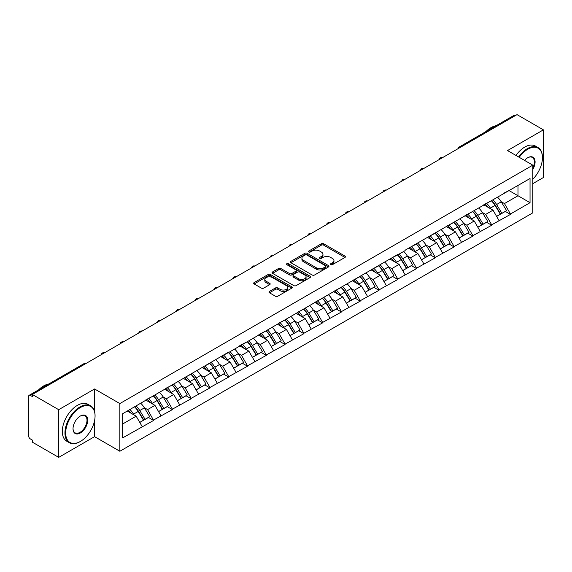 <?xml version="1.0" encoding="UTF-8"?>
<svg xmlns="http://www.w3.org/2000/svg" width="572" height="572" viewBox="0 0 572 572"><rect width="100%" height="100%" fill="white"/><g stroke="black" fill="none" stroke-linecap="round" stroke-linejoin="round"><path stroke-width="0.86" d="M330.759 264.679A1.173 0.672 0 0 0 332.418 264.679L344.973 257.429A1.673 0.965 0 0 0 345.459 256.749A1.673 0.965 0 0 0 344.973 256.07L323.702 243.786A1.673 0.965 0 0 0 321.335 243.786L308.78 251.037A1.173 0.672 0 0 0 308.437 251.516A1.173 0.672 0 0 0 308.78 251.987A1.173 0.672 0 0 0 310.432 251.987L312.062 251.051A5.348 3.089 0 0 1 319.619 251.051L321.392 252.073A5.348 3.089 0 0 1 322.958 254.261A5.348 3.089 0 0 1 321.392 256.442L319.769 257.379A1.173 0.672 0 0 0 319.426 257.858A1.173 0.672 0 0 0 319.769 258.337A1.173 0.672 0 0 0 321.421 258.337L323.051 257.4A5.348 3.089 0 0 1 330.609 257.4L332.382 258.422A5.348 3.089 0 0 1 333.948 260.603A5.348 3.089 0 0 1 332.382 262.784L330.759 263.728A1.173 0.672 0 0 0 330.416 264.207A1.173 0.672 0 0 0 330.759 264.679L330.759 263.728M269.455 291.405A1.673 0.965 0 0 0 268.969 292.092A1.673 0.965 0 0 0 269.455 292.771L275.425 296.217A1.673 0.965 0 0 0 277.792 296.217L291.734 288.166A1.673 0.965 0 0 0 292.22 287.487A1.673 0.965 0 0 0 291.734 286.801L270.463 274.524A1.673 0.965 0 0 0 268.096 274.524L254.154 282.575A1.673 0.965 0 0 0 253.668 283.254A1.673 0.965 0 0 0 254.154 283.941L261.361 288.102A1.673 0.965 0 0 0 263.728 288.102L269.691 284.656A1.673 0.965 0 0 0 270.184 283.969A1.673 0.965 0 0 0 269.691 283.29L266.116 281.224A4.469 2.581 0 0 1 264.807 279.401A4.469 2.581 0 0 1 267.567 277.02A4.469 2.581 0 0 1 272.444 277.577L286.443 285.664A4.469 2.581 0 0 1 287.752 287.487A4.469 2.581 0 0 1 284.992 289.868A4.469 2.581 0 0 1 280.123 289.31L277.792 287.966A1.673 0.965 0 0 0 275.425 287.966L269.455 291.405L269.455 292.771M94.573 388.974L58.701 409.688L32.332 394.466L517.031 114.629L543.4 129.851L507.521 150.565L532.804 165.158L119.855 403.575L94.573 388.974L94.573 411.518M312.176 275.003A1.673 0.965 0 0 0 314.543 275.003L328.485 266.952A1.673 0.965 0 0 0 328.971 266.266A1.673 0.965 0 0 0 328.485 265.587L307.214 253.303A1.673 0.965 0 0 0 304.847 253.303L290.905 261.354A1.673 0.965 0 0 0 290.419 262.04A1.673 0.965 0 0 0 290.905 262.72L312.176 275.003M287.294 264.936A1.173 0.672 0 0 1 288.481 265.101L310.088 277.57L296.167 285.607A1.673 0.965 0 0 1 293.801 285.607L272.529 273.33L272.529 271.965A1.673 0.965 0 0 0 272.043 272.644A1.673 0.965 0 0 0 272.529 273.33M272.529 271.965L278.5 268.518A1.673 0.965 0 0 1 280.859 268.518L289.489 273.502A1.673 0.965 0 0 0 291.849 273.502L295.81 271.214A1.673 0.965 0 0 0 296.296 270.535A1.673 0.965 0 0 0 295.81 269.848L286.829 264.664A1.173 0.672 0 0 1 286.486 264.185A1.173 0.672 0 0 1 287.208 263.563A1.173 0.672 0 0 1 288.481 263.706L310.11 276.197A1.673 0.965 0 0 1 310.596 276.877A1.673 0.965 0 0 1 310.11 277.556L310.11 276.197M58.701 409.688L58.701 457.371L94.573 436.658L119.855 451.258L119.855 403.575M119.855 451.258L532.804 212.841L532.804 165.158M134.627 406.792A11.404 6.585 -120 0 1 138.531 411.361L143.851 420.134L148.484 417.46L153.625 420.427L147.612 409.588L144.273 407.657M153.625 420.427L122.63 437.909L122.63 413.72L228.75 352.03L228.75 352.452L397.783 254.44L397.783 254.862L405.126 250.622L405.126 250.2L530.037 178.507L530.037 202.695L510.474 213.992L504.454 203.56L501.115 201.637M491.47 200.772A11.404 6.585 -120 0 1 495.381 205.334L500.693 214.114L505.333 211.44L510.474 214.407L510.474 213.992M510.474 214.407L491.691 224.832L485.671 214.407L482.339 212.484M472.694 211.611A11.404 6.585 -120 0 1 476.598 216.18L481.917 224.96L486.55 222.279L491.691 225.246L491.691 224.832M491.691 225.246L472.908 235.678L466.888 225.246L463.556 223.323M453.911 222.458A11.404 6.585 -120 0 1 457.814 227.02L463.134 235.8L467.767 233.126L472.908 236.093L472.908 235.678M472.908 236.093L454.125 246.518L448.112 236.093L444.773 234.17M435.128 233.297A11.404 6.585 -120 0 1 439.031 237.866L444.351 246.646L448.984 243.965L454.125 246.94L454.125 246.518M454.125 246.94L435.349 257.364L429.329 246.94L425.99 245.009M416.344 244.144A11.404 6.585 -120 0 1 420.256 248.706L425.568 257.486L430.208 254.812L435.349 257.779L435.349 257.364M435.349 257.779L416.566 268.204L410.546 257.779L407.214 255.856M397.569 254.983A11.404 6.585 -120 0 1 401.472 259.552L406.785 268.332L411.425 265.651L416.566 268.625L416.566 268.204M416.566 268.625L397.783 279.05L391.763 268.625L388.431 266.695M378.786 265.83A11.404 6.585 -120 0 1 382.689 270.399L388.009 279.172L392.642 276.498L397.783 279.465L397.783 279.05M397.783 279.465L379 289.89L372.987 279.465L369.648 277.542M360.002 276.669A11.404 6.585 -120 0 1 363.906 281.238L369.226 290.018L373.859 287.344L379 290.311L379 289.89M379 290.311L360.224 300.736L354.204 290.311L350.865 288.381M341.219 287.516A11.404 6.585 -120 0 1 345.13 292.085L350.443 300.858L355.076 298.184L360.224 301.151L360.224 300.736M360.224 301.151L341.441 311.583L335.421 301.151L332.089 299.227M322.444 298.362A11.404 6.585 -120 0 1 326.347 302.924L331.66 311.704L336.3 309.03L341.441 311.997L341.441 311.583M341.441 311.997L322.658 322.422L316.638 311.997L313.306 310.074M303.66 309.202A11.404 6.585 -120 0 1 307.564 313.771L312.884 322.544L317.517 319.87L322.658 322.837L322.658 322.422M322.658 322.837L303.875 333.269L297.862 322.837L294.523 320.913M284.877 320.048A11.404 6.585 -120 0 1 288.781 324.61L294.101 333.39L298.734 330.716L303.875 333.683L303.875 333.269M303.875 333.683L285.099 344.108L279.079 333.683L275.74 331.76M266.094 330.888A11.404 6.585 -120 0 1 270.005 335.457L275.318 344.23L279.951 341.555L285.099 344.523L285.099 344.108M285.099 344.523L266.316 354.955L260.296 344.523L256.964 342.599M247.318 341.734A11.404 6.585 -120 0 1 251.222 346.296L256.535 355.076L261.175 352.402L266.316 355.369L266.316 354.955M266.316 355.369L247.533 365.794L241.513 355.369L238.181 353.446M228.535 352.574A11.404 6.585 -120 0 1 232.439 357.142L237.759 365.923L242.392 363.241L247.533 366.216L247.533 365.794M247.533 366.216L228.75 376.641L222.737 366.216L219.398 364.285M209.752 363.42A11.404 6.585 -120 0 1 213.656 367.982L218.976 376.762L223.609 374.088L228.75 377.055L228.75 376.641M228.75 377.055L209.974 387.48L203.954 377.055L200.615 375.132M190.969 374.26A11.404 6.585 -120 0 1 194.88 378.828L200.193 387.609L204.826 384.927L209.974 387.902L209.974 387.48M209.974 387.902L191.191 398.327L185.171 387.902L181.839 385.971M172.193 385.106A11.404 6.585 -120 0 1 176.097 389.668L181.41 398.448L186.05 395.774L191.191 398.741L191.191 398.327M191.191 398.741L172.408 409.166L166.388 398.741L163.056 396.818M153.41 395.946A11.404 6.585 -120 0 1 157.314 400.514L162.634 409.295L167.267 406.613L172.408 409.588L172.408 409.166M172.408 409.588L153.625 420.012M147.247 399.092L153.625 395.824M147.612 409.588L154.955 405.348L145.681 399.992M160.975 415.772L154.955 405.348M166.03 388.245L172.408 384.977M166.388 398.741L173.731 394.501L164.464 389.153M179.751 404.926L173.731 394.501M184.813 377.406L191.191 374.138M185.171 387.902L192.514 383.662L183.247 378.307M198.534 394.087L192.514 383.662M203.589 366.559L209.974 363.291M203.954 377.055L211.297 372.815L202.023 367.467M217.317 383.24L211.297 372.815M222.372 355.72L228.75 352.452M222.737 366.216L230.08 361.976L220.806 356.621M236.1 372.401L230.08 361.976M241.155 344.873L247.533 341.606M241.513 355.369L248.856 351.129L239.589 345.774M254.876 361.554L248.856 351.129M259.938 334.027L266.316 330.766M260.296 344.523L267.639 340.283L258.372 334.935M273.659 350.715L267.639 340.283M278.714 323.187L285.099 319.92M279.079 333.683L286.422 329.443L277.148 324.088M292.442 339.868L286.422 329.443M297.497 312.341L303.875 309.073M297.862 322.837L305.205 318.597L295.931 313.249M311.225 329.029L305.205 318.597M316.28 301.501L322.658 298.234M316.638 311.997L323.981 307.757L314.714 302.402M330.001 318.182L323.981 307.757M335.063 290.655L341.441 287.387M335.421 301.151L342.764 296.911L333.497 291.563M348.784 307.343L342.764 296.911M353.839 279.815L360.224 276.548M354.204 290.311L361.547 286.072L352.273 280.716M367.567 296.496L361.547 286.072M372.622 268.969L379 265.701M372.987 279.465L380.33 275.225L371.056 269.877M386.35 285.65L380.33 275.225M391.405 258.129L397.783 254.862M391.763 268.625L399.106 264.386L389.839 259.03M405.126 274.81L399.106 264.386M410.188 247.283L416.566 244.015M410.546 257.779L417.889 253.539L408.623 248.191M423.909 263.964L417.889 253.539M428.964 236.443L435.349 233.176M429.329 246.94L436.672 242.7L427.398 237.344M442.692 253.124L436.672 242.7M447.747 225.597L454.125 222.329M448.112 236.093L455.455 231.853L446.181 226.498M461.475 242.278L455.455 231.853M466.53 214.757L472.908 211.49M466.888 225.246L474.231 221.007L464.964 215.658M480.251 231.438L474.231 221.007M485.313 203.911L491.691 200.643M485.671 214.407L493.014 210.167L483.748 204.812M499.034 220.592L493.014 210.167M515.229 115.673L460.689 147.154M459.924 147.597A2.553 1.473 120 0 1 460.567 147.09A2.553 1.473 60 0 0 459.295 146.961L513.828 115.472A2.553 1.473 60 0 1 515.107 115.601M504.089 193.064L510.474 189.804M504.454 203.56L517.996 195.746L517.996 185.457L530.037 178.507M509.087 190.598L530.037 202.695M532.804 183.648L543.4 177.535L543.4 129.851M58.701 457.371L32.332 442.149L32.332 440.068L30.409 438.953A2.553 1.473 -120 0 1 28.6 435.828L28.6 396.482A2.553 1.473 -120 0 1 29.129 395.316A2.553 1.473 -120 0 1 30.409 395.438L32.332 396.553L32.332 394.466M122.63 424.009L136.172 416.187L127.263 411.046M142.192 426.612L136.172 416.187M495.116 205.541L495.709 205.884M476.333 216.38L476.926 216.724M457.55 227.227L458.151 227.57M438.767 238.066L439.368 238.417M419.991 248.913L420.584 249.256M401.208 259.76L401.801 260.103M382.425 270.599L383.026 270.942M363.642 281.445L364.242 281.789M344.866 292.285L345.459 292.628M326.083 303.131L326.676 303.475M307.3 313.971L307.9 314.314M288.517 324.817L289.117 325.161M269.741 335.657L270.334 336M250.958 346.503L251.551 346.846M232.175 357.343L232.775 357.693M213.392 368.189L213.992 368.532M194.616 379.029L195.209 379.379M175.833 389.875L176.426 390.218M157.05 400.722L157.65 401.065M138.267 411.561L138.867 411.904M94.573 436.658L94.573 420.599M331.224 264.843L332.382 264.178A5.348 3.089 0 0 0 333.948 261.997L333.948 260.603M322.958 254.261L322.958 255.648A5.348 3.089 0 0 1 321.392 257.836L320.234 258.501M344.945 257.443L323.702 245.173A1.673 0.965 0 0 0 321.335 245.173L309.245 252.159M328.485 265.587L328.485 266.952L307.214 254.697A1.673 0.965 0 0 0 304.847 254.697L290.926 262.734M325.532 266.745A1.173 0.672 0 0 0 325.876 266.266A1.173 0.672 0 0 0 325.532 265.787L306.857 255.012A1.173 0.672 0 0 0 305.205 255.012L303.489 255.999A5.348 3.089 0 0 0 301.923 258.179A5.348 3.089 0 0 0 303.489 260.367L316.252 267.732A5.348 3.089 0 0 0 323.816 267.732L325.532 266.745L325.532 268.132A1.173 0.672 0 0 0 325.876 267.66L325.876 266.266M301.923 258.179L301.923 259.574A5.348 3.089 0 0 0 303.489 261.754L303.489 260.367M325.532 268.132L323.816 269.126A5.348 3.089 0 0 1 316.252 269.126L303.489 261.754M272.551 273.344L278.5 269.905L278.5 268.518M296.296 270.535L296.296 271.922A1.673 0.965 0 0 1 295.81 272.601L291.849 274.889A1.673 0.965 0 0 1 289.489 274.889L280.859 269.905A1.673 0.965 0 0 0 278.5 269.905M298.441 278.664A4.469 2.581 0 0 0 303.31 279.229A4.469 2.581 0 0 0 306.07 276.841A4.469 2.581 0 0 0 304.762 275.018L299.828 272.172A1.673 0.965 0 0 0 297.461 272.172L293.507 274.453A1.673 0.965 0 0 0 293.014 275.139A1.673 0.965 0 0 0 293.507 275.818L298.441 278.664L298.441 280.058A4.469 2.581 0 0 0 303.31 280.616A4.469 2.581 0 0 0 306.07 278.235L306.07 276.841M293.014 275.139L293.014 276.526A1.673 0.965 0 0 0 293.507 277.205L293.507 275.818M298.441 280.058L293.507 277.205M287.752 287.487L287.752 288.874A4.469 2.581 0 0 1 284.992 291.262A4.469 2.581 0 0 1 280.123 290.698L277.792 289.353A1.673 0.965 0 0 0 275.425 289.353L269.476 292.785M264.807 279.401L264.807 280.788A4.469 2.581 0 0 0 266.116 282.618L266.116 281.224M269.669 284.67L266.116 282.618M291.734 286.801L291.734 288.166L270.463 275.911A1.673 0.965 0 0 0 268.096 275.911L254.175 283.948M497.583 197.24A13.964 8.058 60 0 1 501.244 201.845L496.61 204.519A13.964 8.058 -120 0 0 492.95 199.914M496.61 204.519L501.923 213.299L506.563 210.618L501.244 201.845M500.693 214.114L501.923 213.299M505.333 211.44L506.563 210.618M484.97 204.111A11.404 6.585 60 0 1 488.116 207.336M486.751 203.496A13.964 8.058 60 0 1 490.411 208.101L490.933 208.966M496.646 216.452L500.357 214.2L495.045 205.419A13.964 8.058 -120 0 0 491.384 200.822M500.357 214.2L496.596 216.373M478.8 208.086A13.964 8.058 60 0 1 482.461 212.684L477.827 215.365A13.964 8.058 -120 0 0 474.167 210.761M477.827 215.365L483.14 224.138L487.78 221.464L482.461 212.684M481.917 224.96L483.14 224.138M486.55 222.279L487.78 221.464M466.187 214.95A11.404 6.585 60 0 1 469.333 218.182M467.967 214.343A13.964 8.058 60 0 1 471.628 218.94L472.15 219.805M477.863 227.298L481.581 225.046L476.262 216.266A13.964 8.058 -120 0 0 472.601 211.661M481.581 225.046L477.82 227.213M460.024 218.926A13.964 8.058 60 0 1 463.677 223.53L459.044 226.205A13.964 8.058 -120 0 0 455.383 221.607M459.044 226.205L464.364 234.985L468.997 232.311L463.677 223.53M463.134 235.8L464.364 234.985M467.767 233.126L468.997 232.311M447.404 225.797A11.404 6.585 60 0 1 450.55 229.022M449.184 225.182A13.964 8.058 60 0 1 452.845 229.787L453.367 230.652M459.08 238.138L462.798 235.886L457.478 227.105A13.964 8.058 -120 0 0 453.825 222.508M462.798 235.886L459.037 238.059M441.241 229.772A13.964 8.058 60 0 1 444.902 234.37L440.261 237.051A13.964 8.058 -120 0 0 436.608 232.447M440.261 237.051L445.581 245.824L450.214 243.15L444.902 234.37M444.351 246.646L445.581 245.824M448.984 243.965L450.214 243.15M428.621 236.636A11.404 6.585 60 0 1 431.767 239.868M430.409 236.029A13.964 8.058 60 0 1 434.062 240.626L434.591 241.491M440.304 248.984L444.015 246.732L438.703 237.952A13.964 8.058 -120 0 0 435.042 233.347M444.015 246.732L440.254 248.899M422.458 240.612A13.964 8.058 60 0 1 426.119 245.216L421.485 247.89A13.964 8.058 -120 0 0 417.825 243.293M421.485 247.89L426.798 256.671L431.438 253.997L426.119 245.216M425.568 257.486L426.798 256.671M430.208 254.812L431.438 253.997M409.845 247.483A11.404 6.585 60 0 1 412.991 250.708M411.625 246.868A13.964 8.058 60 0 1 415.279 251.473L415.808 252.338M421.521 259.824L425.232 257.572L419.919 248.799A13.964 8.058 -120 0 0 416.259 244.194M425.232 257.572L421.471 259.745M403.675 251.458A13.964 8.058 60 0 1 407.336 256.056L402.702 258.737A13.964 8.058 -120 0 0 399.041 254.132M402.702 258.737L408.015 267.51L412.655 264.836L407.336 256.056M406.785 268.332L408.015 267.51M411.425 265.651L412.655 264.836M391.062 258.322A11.404 6.585 60 0 1 394.208 261.554M392.842 257.715A13.964 8.058 60 0 1 396.503 262.312L397.025 263.177M402.738 270.67L406.456 268.418L401.136 259.638A13.964 8.058 -120 0 0 397.476 255.04M406.456 268.418L402.695 270.592M532.804 179.208A20.771 11.991 120 0 0 542.435 157.722A20.771 11.991 120 0 0 527.749 149.242A20.771 11.991 120 0 0 519.219 157.314M518.604 156.957A21.286 12.291 -60 0 1 527.391 148.62A21.286 12.291 -60 0 1 538.03 147.562A21.286 12.291 -60 0 1 542.435 157.307A21.286 12.291 -60 0 1 542.435 157.514M524.56 160.403A10.389 5.999 -60 0 1 527.749 157.722L527.749 157.722A10.389 5.999 -60 0 1 534.57 159.123A10.389 5.999 -60 0 1 532.804 169.434M532.804 167.953A9.874 5.699 120 0 0 532.325 157.443A9.874 5.699 120 0 0 527.563 157.829M485.964 131.56A21.286 12.291 -60 0 1 491.026 127.627A21.286 12.291 -60 0 1 496.088 125.718M515.951 155.427A21.286 12.291 -60 0 1 524.738 147.09A21.286 12.291 -60 0 1 535.378 146.032L538.03 147.562M80.008 441.663L80.366 441.455A20.771 11.991 120 0 0 95.059 416.016A20.771 11.991 120 0 0 80.366 407.536A20.771 11.991 120 0 0 65.68 432.975A20.771 11.991 120 0 0 80.366 441.455L80.008 441.663A21.286 12.291 -60 0 1 69.369 442.721A21.286 12.291 -60 0 1 66.102 425.661A21.286 12.291 -60 0 1 80.008 406.906A21.286 12.291 -60 0 1 90.648 405.855A21.286 12.291 -60 0 1 95.059 415.601A21.286 12.291 -60 0 1 95.059 415.808M80.366 416.016L80.366 416.016A10.389 5.999 -60 0 1 87.716 420.256A10.389 5.999 -60 0 1 80.366 432.975A10.389 5.999 -60 0 1 73.023 428.735A10.389 5.999 -60 0 1 80.366 416.016L80.366 416.016M73.03 428.521A9.874 5.699 120 0 0 75.068 432.84A9.874 5.699 120 0 0 80.008 432.346A9.874 5.699 120 0 0 86.458 423.645A9.874 5.699 120 0 0 84.942 415.737A9.874 5.699 120 0 0 80.187 416.123M38.589 389.854A21.286 12.291 -60 0 1 43.651 385.921A21.286 12.291 -60 0 1 48.713 384.005M69.369 442.721L66.717 441.191A21.286 12.291 -60 0 1 63.456 424.138A21.286 12.291 -60 0 1 77.356 405.384A21.286 12.291 -60 0 1 88.002 404.325L90.648 405.855M384.899 262.298A13.964 8.058 60 0 1 388.552 266.902L383.919 269.576A13.964 8.058 -120 0 0 380.258 264.979M383.919 269.576L389.239 278.357L393.872 275.683L388.552 266.902M388.009 279.172L389.239 278.357M392.642 276.498L393.872 275.683M372.279 269.169A11.404 6.585 60 0 1 375.425 272.394M374.059 268.554A13.964 8.058 60 0 1 377.72 273.159L378.242 274.024M383.955 281.51L387.673 279.258L382.353 270.484A13.964 8.058 -120 0 0 378.7 265.88M387.673 279.258L383.912 281.431M366.116 273.144A13.964 8.058 60 0 1 369.777 277.749L365.136 280.423A13.964 8.058 -120 0 0 361.483 275.818M365.136 280.423L370.456 289.203L375.089 286.522L369.777 277.749M369.226 290.018L370.456 289.203M373.859 287.344L375.089 286.522M353.496 280.015A11.404 6.585 60 0 1 356.642 283.24M355.283 279.401A13.964 8.058 60 0 1 358.937 283.998L359.466 284.863M365.172 292.356L368.89 290.104L363.577 281.324A13.964 8.058 -120 0 0 359.917 276.726M368.89 290.104L365.129 292.278M347.333 283.991A13.964 8.058 60 0 1 350.993 288.588L346.36 291.262A13.964 8.058 -120 0 0 342.7 286.665M346.36 291.262L351.673 300.043L356.306 297.368L350.993 288.588M350.443 300.858L351.673 300.043M355.076 298.184L356.306 297.368M334.72 290.855A11.404 6.585 60 0 1 337.866 294.079M336.5 290.24A13.964 8.058 60 0 1 340.154 294.845L340.683 295.71M346.396 303.196L350.107 300.943L344.794 292.17A13.964 8.058 -120 0 0 341.134 287.566M350.107 300.943L346.346 303.117M328.55 294.83A13.964 8.058 60 0 1 332.21 299.435L327.577 302.109A13.964 8.058 -120 0 0 323.916 297.504M327.577 302.109L332.89 310.889L337.53 308.208L332.21 299.435M331.66 311.704L332.89 310.889M336.3 309.03L337.53 308.208M315.937 301.701A11.404 6.585 60 0 1 319.083 304.926M317.717 301.087A13.964 8.058 60 0 1 321.378 305.691L321.9 306.556M327.613 314.042L331.331 311.79L326.011 303.01A13.964 8.058 -120 0 0 322.351 298.412M331.331 311.79L327.57 313.964M309.774 305.677A13.964 8.058 60 0 1 313.427 310.274L308.794 312.948A13.964 8.058 -120 0 0 305.133 308.351M308.794 312.948L314.114 321.729L318.747 319.054L313.427 310.274M312.884 322.544L314.114 321.729M317.517 319.87L318.747 319.054M297.154 312.541A11.404 6.585 60 0 1 300.3 315.773M298.934 311.933A13.964 8.058 60 0 1 302.595 316.53L303.117 317.396M308.83 324.882L312.548 322.637L307.228 313.856A13.964 8.058 -120 0 0 303.575 309.252M312.548 322.637L308.787 324.803M290.991 316.516A13.964 8.058 60 0 1 294.651 321.121L290.011 323.795A13.964 8.058 -120 0 0 286.358 319.19M290.011 323.795L295.331 332.575L299.964 329.894L294.651 321.121M294.101 333.39L295.331 332.575M298.734 330.716L299.964 329.894M278.371 323.387A11.404 6.585 60 0 1 281.517 326.612M280.158 322.772A13.964 8.058 60 0 1 283.812 327.377L284.341 328.242M290.047 335.728L293.765 333.476L288.445 324.696A13.964 8.058 -120 0 0 284.792 320.098M293.765 333.476L290.004 335.65M272.208 327.363A13.964 8.058 60 0 1 275.868 331.96L271.235 334.634A13.964 8.058 -120 0 0 267.574 330.037M271.235 334.634L276.548 343.414L281.181 340.74L275.868 331.96M275.318 344.23L276.548 343.414M279.951 341.555L281.181 340.74M259.588 334.227A11.404 6.585 60 0 1 262.741 337.459M261.375 333.619A13.964 8.058 60 0 1 265.029 338.216L265.558 339.082M271.271 346.575L274.982 344.323L269.669 335.542A13.964 8.058 -120 0 0 266.009 330.938M274.982 344.323L271.221 346.489M253.425 338.202A13.964 8.058 60 0 1 257.085 342.807L252.452 345.481A13.964 8.058 -120 0 0 248.791 340.883M252.452 345.481L257.765 354.261L262.405 351.58L257.085 342.807M256.535 355.076L257.765 354.261M261.175 352.402L262.405 351.58M240.812 345.073A11.404 6.585 60 0 1 243.958 348.298M242.592 344.458A13.964 8.058 60 0 1 246.253 349.063L246.775 349.928M252.488 357.414L256.206 355.162L250.886 346.382A13.964 8.058 -120 0 0 247.226 341.784M256.206 355.162L252.438 357.336M234.649 349.049A13.964 8.058 60 0 1 238.302 353.646L233.669 356.327A13.964 8.058 -120 0 0 230.008 351.723M233.669 356.327L238.989 365.1L243.622 362.426L238.302 353.646M237.759 365.923L238.989 365.1M242.392 363.241L243.622 362.426M222.029 355.913A11.404 6.585 60 0 1 225.175 359.144M223.809 355.305A13.964 8.058 60 0 1 227.47 359.902L227.992 360.768M233.705 368.261L237.423 366.008L232.103 357.228A13.964 8.058 -120 0 0 228.45 352.624M237.423 366.008L233.662 368.175M215.866 359.888A13.964 8.058 60 0 1 219.526 364.493L214.886 367.167A13.964 8.058 -120 0 0 211.232 362.569M214.886 367.167L220.206 375.947L224.839 373.273L219.526 364.493M218.976 376.762L220.206 375.947M223.609 374.088L224.839 373.273M203.246 366.759A11.404 6.585 60 0 1 206.392 369.984M205.026 366.144A13.964 8.058 60 0 1 208.687 370.749L209.216 371.614M214.922 379.1L218.64 376.848L213.32 368.075A13.964 8.058 -120 0 0 209.667 363.47M218.64 376.848L214.879 379.022M197.083 370.735A13.964 8.058 60 0 1 200.743 375.332L196.11 378.013A13.964 8.058 -120 0 0 192.449 373.409M196.11 378.013L201.423 386.786L206.056 384.112L200.743 375.332M200.193 387.609L201.423 386.786M204.826 384.927L206.056 384.112M184.463 377.599A11.404 6.585 60 0 1 187.616 380.83M186.25 376.991A13.964 8.058 60 0 1 189.904 381.588L190.433 382.453M196.146 389.947L199.857 387.694L194.544 378.914A13.964 8.058 -120 0 0 190.884 374.317M199.857 387.694L196.096 389.861M178.3 381.574A13.964 8.058 60 0 1 181.96 386.179L177.327 388.853A13.964 8.058 -120 0 0 173.666 384.255M177.327 388.853L182.64 397.633L187.28 394.959L181.96 386.179M181.41 398.448L182.64 397.633M186.05 395.774L187.28 394.959M165.687 388.445A11.404 6.585 60 0 1 168.833 391.67M167.467 387.83A13.964 8.058 60 0 1 171.128 392.435L171.65 393.3M177.363 400.786L181.081 398.534L175.761 389.761A13.964 8.058 -120 0 0 172.1 385.156M181.081 398.534L177.313 400.707M159.524 392.421A13.964 8.058 60 0 1 163.177 397.018L158.544 399.699A13.964 8.058 -120 0 0 154.883 395.095M158.544 399.699L163.864 408.472L168.497 405.798L163.177 397.018M162.634 409.295L163.864 408.472M167.267 406.613L168.497 405.798M146.904 399.285A11.404 6.585 60 0 1 150.05 402.516M148.684 398.677A13.964 8.058 60 0 1 152.345 403.274L152.867 404.139M158.58 411.633L162.298 409.38L156.978 400.6A13.964 8.058 -120 0 0 153.317 396.003M162.298 409.38L158.537 411.554M140.741 403.267A13.964 8.058 60 0 1 144.401 407.865L139.761 410.539A13.964 8.058 -120 0 0 136.107 405.941M139.761 410.539L145.081 419.319L149.714 416.645L144.401 407.865M143.851 420.134L145.081 419.319M148.484 417.46L149.714 416.645M128.428 410.374A11.404 6.585 60 0 1 131.267 413.356M129.901 409.516A13.964 8.058 60 0 1 133.562 414.121L134.091 414.986M139.797 422.472L143.515 420.22L138.195 411.447A13.964 8.058 -120 0 0 134.542 406.842M143.515 420.22L139.754 422.393M85.064 364.021L30.409 395.438M85.593 363.72A2.553 1.473 -60 0 0 84.942 363.956A2.553 1.473 -120 0 0 83.669 363.828L29.129 395.316M441.141 158.444A2.553 1.473 120 0 1 441.791 157.929A2.553 1.473 -60 0 1 442.435 157.693M422.358 169.291A2.553 1.473 120 0 1 423.008 168.776A2.553 1.473 -60 0 1 423.652 168.54M403.575 180.13A2.553 1.473 120 0 1 404.225 179.615A2.553 1.473 -60 0 1 404.876 179.379M384.799 190.977A2.553 1.473 120 0 1 385.442 190.462A2.553 1.473 -60 0 1 386.093 190.226M366.016 201.816A2.553 1.473 120 0 1 366.666 201.301A2.553 1.473 -60 0 1 367.31 201.065M347.233 212.662A2.553 1.473 120 0 1 347.883 212.148A2.553 1.473 -60 0 1 348.527 211.912M328.45 223.502A2.553 1.473 120 0 1 329.1 222.987A2.553 1.473 -60 0 1 329.751 222.758M309.674 234.348A2.553 1.473 120 0 1 310.317 233.834A2.553 1.473 -60 0 1 310.968 233.598M290.891 245.188A2.553 1.473 120 0 1 291.541 244.68A2.553 1.473 -60 0 1 292.185 244.444M272.108 256.034A2.553 1.473 120 0 1 272.758 255.52A2.553 1.473 -60 0 1 273.402 255.284M253.325 266.874A2.553 1.473 120 0 1 253.975 266.366A2.553 1.473 -60 0 1 254.626 266.13M234.549 277.72A2.553 1.473 120 0 1 235.192 277.205A2.553 1.473 -60 0 1 235.843 276.97M215.766 288.567A2.553 1.473 120 0 1 216.416 288.052A2.553 1.473 -60 0 1 217.06 287.816M196.982 299.406A2.553 1.473 120 0 1 197.633 298.891A2.553 1.473 -60 0 1 198.277 298.655M178.199 310.253A2.553 1.473 120 0 1 178.85 309.738A2.553 1.473 -60 0 1 179.501 309.502M159.424 321.092A2.553 1.473 120 0 1 160.067 320.577A2.553 1.473 -60 0 1 160.718 320.341M140.64 331.939A2.553 1.473 120 0 1 141.291 331.424A2.553 1.473 -60 0 1 141.935 331.188M121.857 342.778A2.553 1.473 120 0 1 122.508 342.263A2.553 1.473 -60 0 1 123.152 342.035M103.074 353.625A2.553 1.473 120 0 1 103.725 353.11A2.553 1.473 -60 0 1 104.376 352.874M332.382 264.178L332.382 262.784M319.769 258.337L319.769 257.379M321.392 257.836L321.392 256.442M308.78 251.987L308.78 251.037M321.335 245.173L321.335 243.786M323.702 245.173L323.702 243.786M344.973 257.429L344.973 256.07M290.905 262.72L290.905 261.354M304.847 254.697L304.847 253.303M307.214 254.697L307.214 253.303M316.252 269.126L316.252 267.732M323.816 269.126L323.816 267.732M280.859 269.905L280.859 268.518M289.489 274.889L289.489 273.502M291.849 274.889L291.849 273.502M295.81 272.601L295.81 271.214M288.481 265.101L288.481 263.706M275.425 289.353L275.425 287.966M277.792 289.353L277.792 287.966M280.123 290.698L280.123 289.31M269.691 284.656L269.691 283.29M254.154 283.941L254.154 282.575M268.096 275.911L268.096 274.524M270.463 275.911L270.463 274.524M495.045 205.419L490.411 208.101M476.262 216.266L471.628 218.94M457.478 227.105L452.845 229.787M438.703 237.952L434.062 240.626M419.919 248.799L415.279 251.473M401.136 259.638L396.503 262.312M382.353 270.484L377.72 273.159M363.577 281.324L358.937 283.998M344.794 292.17L340.154 294.845M326.011 303.01L321.378 305.691M307.228 313.856L302.595 316.53M288.445 324.696L283.812 327.377M269.669 335.542L265.029 338.216M250.886 346.382L246.253 349.063M232.103 357.228L227.47 359.902M213.32 368.075L208.687 370.749M194.544 378.914L189.904 381.588M175.761 389.761L171.128 392.435M156.978 400.6L152.345 403.274M138.195 411.447L133.562 414.121M459.295 146.961A2.553 2.553 0 0 0 458.065 148.67M442.606 157.6A2.553 2.553 0 0 0 439.282 159.516M423.823 168.44A2.553 2.553 0 0 0 420.506 170.356M405.047 179.286A2.553 2.553 0 0 0 401.723 181.202M386.264 190.126A2.553 2.553 0 0 0 382.94 192.049M367.481 200.972A2.553 2.553 0 0 0 364.157 202.888M348.698 211.812A2.553 2.553 0 0 0 345.381 213.735M329.922 222.658A2.553 2.553 0 0 0 326.598 224.574M311.139 233.498A2.553 2.553 0 0 0 307.815 235.421M292.356 244.344A2.553 2.553 0 0 0 289.032 246.26M273.573 255.183A2.553 2.553 0 0 0 270.256 257.107M254.797 266.03A2.553 2.553 0 0 0 251.473 267.946M236.014 276.877A2.553 2.553 0 0 0 232.69 278.793M217.231 287.716A2.553 2.553 0 0 0 213.907 289.632M198.448 298.563A2.553 2.553 0 0 0 195.131 300.479M179.672 309.402A2.553 2.553 0 0 0 176.348 311.318M160.889 320.248A2.553 2.553 0 0 0 157.565 322.165M142.106 331.088A2.553 2.553 0 0 0 138.781 333.011M123.323 341.934A2.553 2.553 0 0 0 120.006 343.851M104.547 352.774A2.553 2.553 0 0 0 101.223 354.697M85.764 363.62A2.553 2.553 0 0 0 83.669 363.828M542.435 157.722L542.435 157.307M95.059 416.016L95.059 415.601"/></g></svg>
